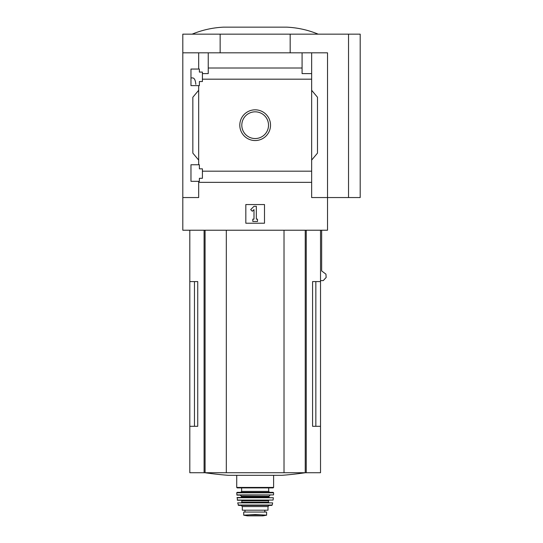 <?xml version="1.0" encoding="UTF-8"?>
<svg xmlns="http://www.w3.org/2000/svg" width="543" height="543" viewBox="0 0 543 543"><rect width="100%" height="100%" fill="white"/><g stroke="black" fill="none" stroke-linecap="round" stroke-linejoin="round"><path stroke-width="0.81" d="M195.826 84.341C195.473 80.316 194.462 78.178 192.779 77.92L190.973 77.92M190.973 181.321L190.973 164.753L199.376 164.753L199.376 168.839L202.41 168.839L202.41 178.287L199.376 178.287L199.376 181.321L190.973 181.321M190.973 85.624L190.973 69.049L199.376 69.049L199.376 72.083L202.41 72.083L202.41 81.538L199.376 81.538L199.376 85.624L190.973 85.624M198.67 85.624L198.67 164.753M198.67 69.049L198.67 52.827L182.801 52.827L182.801 34.155L360.199 34.155L360.199 197.55L348.531 197.55L348.531 34.155M239.802 125.189A15.353 15.353 0 0 1 262.839 111.885A15.353 15.353 0 0 1 262.839 138.485A15.353 15.353 0 0 1 239.802 125.189M198.67 181.321L198.67 197.55L182.801 197.55L182.801 230.225L327.524 230.225L327.524 197.55L311.648 197.55L311.648 171.188L202.41 171.188M311.648 171.188L311.648 79.183L202.41 79.183M182.801 197.55L182.801 52.827M311.648 79.183L311.648 73.604L302.078 73.604L302.078 68.018L208.24 68.018L208.24 73.604L202.41 73.604M302.078 68.018L302.078 52.827L198.67 52.827M311.648 182.353L198.67 182.353M194.469 281.579L194.469 426.303L197.733 426.303L197.733 281.579L189.806 281.579L189.806 472.729L320.519 472.729L320.519 426.303L312.585 426.303L315.85 426.303L315.85 281.579M197.733 426.303L189.806 426.303M320.519 230.225L320.519 281.579L312.585 281.579L312.585 426.303M320.519 281.579L320.519 426.303M321.653 230.225L321.653 270.93L325.936 274.14L326.167 277.446L323.234 280.622L320.519 280.622M348.531 197.55L327.524 197.55L327.524 52.827L302.078 52.827M208.24 52.827L208.24 68.018M311.648 52.827L311.648 73.604M198.67 160.083L192.84 153.126L192.84 97.245L198.67 90.287M311.648 90.287L317.485 97.245L317.485 153.126L311.648 160.083M245.823 223.221L245.823 204.548L264.495 204.548L264.495 223.221L245.823 223.221M220.146 52.827L220.146 34.155M290.172 52.827L290.172 34.155M241.805 125.189A13.358 13.358 0 0 1 261.841 113.616A13.358 13.358 0 0 1 261.841 136.755A13.358 13.358 0 0 1 241.805 125.189M250.69 209.605L253.995 206.299L256.33 206.299L256.33 219.141L257.497 219.141L257.497 221.476L252.828 221.476L252.828 219.141L253.995 219.141L253.995 209.605L252.346 211.254L250.69 209.605M318.184 34.155C308.085 29.987 297.584 27.652 286.67 27.15L223.648 27.15C212.741 27.652 202.234 29.987 192.134 34.155M226.309 230.225L226.309 472.729M284.016 230.225L284.016 472.729M305.363 472.729A350.133 350.133 0 0 1 281.96 475.315L228.365 475.315A350.133 350.133 0 0 1 204.955 472.729M266.599 512.056L266.599 515.158L266.599 512.056L243.726 512.056L243.726 515.158L255.162 514.499L261.203 514.845L249.122 514.845M266.599 515.158L261.203 514.845M267.998 506.571L267.998 510.189L242.321 510.189L242.321 506.571L241.153 505.404L269.165 505.404L267.998 506.571L242.321 506.571M273.136 487.899L237.189 487.899L236.721 487.431L273.604 487.431L273.136 487.899M255.162 492.331L269.633 492.331L240.692 492.331L241.621 491.401L268.697 491.401L269.633 492.331M236.721 492.806L273.597 492.806L273.129 492.331L237.189 492.331L236.721 492.806L237.013 495.135L273.543 494.911L236.775 494.911M236.972 497.727L273.353 497.727L237.203 497.469L237.467 500.273L273.088 500.069L237.237 500.069M241.391 500.273L241.852 500.734L268.466 500.734L268.466 502.139L268.934 502.608L248.158 502.608M237.678 502.879L272.64 502.879L237.678 502.879L238.574 505.404L271.744 505.404L272.199 505.038L238.119 505.038M264.848 512.056L264.848 510.189M306.232 230.225L306.232 472.729M204.093 230.225L204.093 472.729M205.078 230.225L205.078 472.729M305.241 230.225L305.241 472.729M270.102 495.135L268.934 496.302L241.391 496.302L240.223 495.135M268.934 496.302L268.934 497.001L241.391 497.001L240.922 497.469M268.466 502.139L241.852 502.139L241.391 502.608M264.787 512.056L264.787 510.189M266.599 515.198L262.927 515.843L247.398 515.843L243.726 515.198M189.806 230.225L189.806 281.579M236.721 475.315L236.721 487.431M273.604 475.315L273.604 487.431M241.621 487.899L241.621 491.401M268.697 487.899L268.697 491.401M273.597 492.806L273.543 494.911M241.391 496.302L241.391 497.001M268.934 497.001L269.396 497.469M273.353 497.727L273.088 500.069M268.466 500.734L268.934 500.273M241.852 500.734L241.852 502.139M272.64 502.879L272.199 505.038M244.981 512.056L244.981 510.189M262.927 515.843L262.513 515.538M247.398 515.843L255.162 515.85M247.805 515.538L247.459 515.85"/></g></svg>
